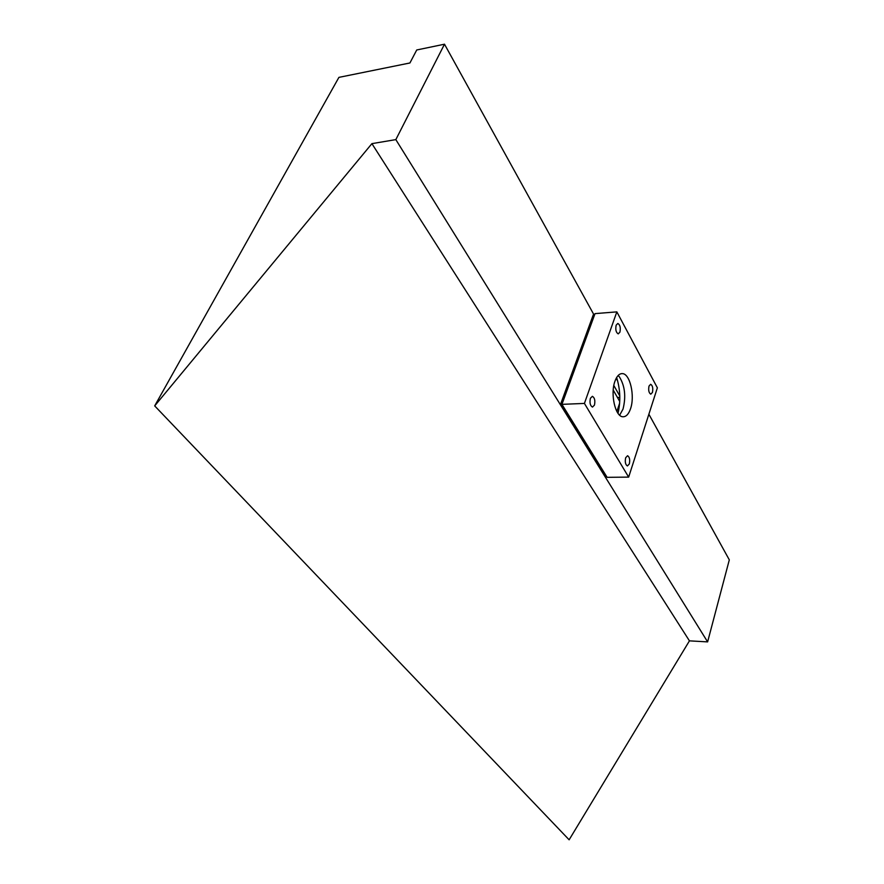 <?xml version="1.0" encoding="UTF-8"?>
<svg xmlns="http://www.w3.org/2000/svg" width="884" height="884" viewBox="0 0 884 884"><rect width="100%" height="100%" fill="white"/><g stroke="black" fill="none" stroke-linecap="round" stroke-linejoin="round"><path stroke-width="1.33" d="M619.806 397.369L617.452 397.469M619.783 395.988L613.827 385.512M619.794 399.546L619.364 400.817L613.22 390.054M154.689 405.889L338.915 77.372L409.922 62.974L416.729 49.979L444.497 44.2L395.833 139.617L371.91 143.639L154.689 405.889L569.13 839.8L689.443 640.856L371.91 143.639M395.833 139.617L707.62 641.894L729.311 559.859L648.878 414.231M593.838 314.582L444.497 44.2M707.62 641.894L689.443 640.856M605.507 476.421L560.677 403.977L593.297 314.759L594.656 314.649L593.297 314.759M619.927 332.141C620.767 327.688 620.071 324.782 617.839 323.445L616.159 325.157C615.308 329.622 616.004 332.528 618.225 333.876L619.927 332.141M594.457 405.115C595.363 400.607 594.667 397.678 592.379 396.319L590.401 398.275C589.484 402.795 590.181 405.734 592.468 407.082L594.457 405.115M629.331 463.934C630.148 459.713 629.552 456.984 627.563 455.735L625.662 457.746C624.833 461.967 625.419 464.708 627.419 465.956L629.331 463.934M652.447 392.408C653.21 388.22 652.613 385.512 650.657 384.286L649.011 386.054C648.248 390.231 648.834 392.949 650.79 394.187L652.447 392.408M618.026 413.336C620.778 401.281 620.314 389.347 616.634 377.534M618.115 375.545L619.419 376.916C624.933 385.899 626.137 396.64 623.01 409.115L619.651 415.182M614.933 381.28C616.833 376.065 619.319 373.501 622.38 373.612C630.049 373.612 635.132 396.087 630.502 408.828C628.601 414.253 626.06 416.894 622.866 416.762C615.319 416.784 610.137 394.021 614.933 381.28M628.657 477.117L584.423 403.424L616.844 311.875L657.365 387.822L628.657 477.117L607.109 477.327L561.926 404.353L584.423 403.424M561.926 404.353L595.031 313.621L616.844 311.875M619.629 403.248L616.855 411.447M616.192 378.33L617.662 380.949M562.08 404.618L560.732 404.673M605.253 476.421L606.546 476.41M560.677 403.977L562.08 403.922M593.451 314.605L594.711 314.505M605.363 476.52L606.601 476.498M619.419 376.916L618.877 376.286M622.38 373.612L621.22 373.667"/></g></svg>

